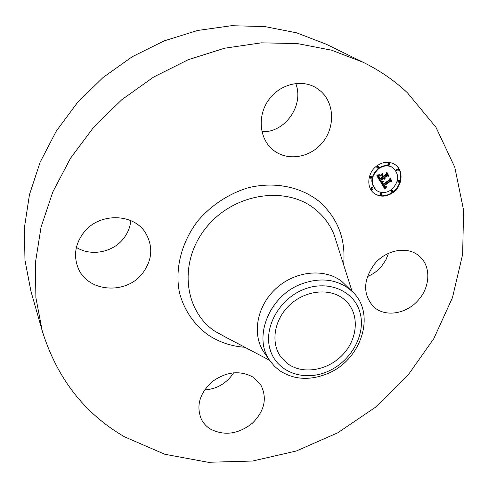 <?xml version="1.0" encoding="UTF-8"?>
<svg xmlns="http://www.w3.org/2000/svg" width="488" height="488" viewBox="0 0 488 488"><rect width="100%" height="100%" fill="white"/><g stroke="black" fill="none" stroke-linecap="round" stroke-linejoin="round"><path stroke-width="0.73" d="M374.491 264.075C386.051 249.728 407.327 245.873 418.795 255.724C430.922 265.118 430.715 285.95 418.85 299.486C406.76 314.382 384.123 317.81 372.899 306.055C362.736 293.758 363.267 279.764 374.491 264.075M388.57 253.284L385.807 260.043L381.64 266.192C377.675 270.877 372.93 274.335 367.415 276.568M42.206 330.779L30.933 291.232L24.961 260.214L24.4 227.731L29.457 194.712L40.15 162.156L56.297 131.095L77.476 102.553L103.066 77.488L132.248 56.724L164.078 40.913L197.5 30.5L231.434 25.718L264.825 26.565L296.698 32.849L326.179 44.194L363.115 62.269C379.688 70.443 394.438 80.587 407.358 92.708L435.949 127.264L454.773 167.177L463.6 210.236L462.636 254.37L452.449 297.704L433.832 338.58L407.755 375.546L375.327 407.327L337.751 432.795L296.368 450.979L252.638 461.032L208.193 462.282L164.816 454.267L124.483 436.803C84.369 413.482 56.937 378.139 42.206 330.779L35.88 297.607L35.41 262.721L41.047 227.121L52.826 191.894L70.547 158.185L93.739 127.13L121.713 99.784L153.567 77.067L188.228 59.713L224.535 48.227L261.287 42.84L297.326 43.572L331.584 50.191L363.115 62.269M270.248 361.224L264.35 352.836C251.704 335.189 256.462 306.476 275.769 288.75C294.929 270.877 324.508 267.875 341.746 281.387L352.855 292.105C376.48 314.443 360.852 360.931 326.832 373.912C309.612 380.664 294.05 379.682 280.161 370.978L274.756 366.549L270.248 361.224C252.485 338.227 268.858 295.966 301.291 284.028C319.512 277.397 335.384 278.929 348.914 288.634L352.855 292.105M327.027 371.783C303.67 381.75 277.019 372.124 270.273 350.073C263.166 328.18 278.874 299.181 303.664 289.451C328.363 279.392 354.788 291.104 360.193 313.223C365.957 335.207 350.475 362.126 327.027 371.783M288.304 364.176L280.868 356.948C270.395 342.838 274.085 319.567 289.634 305.061C305.067 290.433 329.077 287.713 343.119 298.552L346.773 301.81C359.662 315.187 357.582 339.123 342.814 354.642C328.204 370.3 303.609 374.802 288.304 364.176M233.679 372.771C226.774 383.269 217.05 389.009 204.521 389.991M218.862 333.719L219.338 333.841M130.814 220.625C130.186 227.225 127.74 233.221 123.488 238.601C112.801 252.43 91.03 256.645 76.409 247.41M295.716 83.472C304.475 105.323 284.888 132.992 261.922 131.693M273.018 149.889L272.676 149.609C259.402 138.61 257.213 116.126 268.412 100.235C279.447 84.235 301.389 78.672 316.194 87.834L320.683 91.14C334.591 103.316 335.171 127.264 322.513 142.533C310.057 157.978 287.133 161.565 273.018 149.889M142.612 273.213C126.246 295.216 87.096 292.324 77.921 267.442C73.456 255.431 75.329 243.89 83.539 232.825C98.985 212.079 134.523 213.049 146.034 233.728C153.299 247.135 152.158 260.299 142.612 273.213M253.534 377.401L260.525 384.404C267.503 397.72 264.819 410.64 252.461 423.163C238.504 434.131 224.511 436.12 210.487 429.123C206.558 426.683 203.551 423.462 201.459 419.454C195.908 405.973 199.531 393.34 212.329 381.555C226.639 371.466 240.377 370.081 253.534 377.401M377.017 165.749C383.3 161.571 389.29 161.156 394.975 164.511C403.997 170.037 402.704 185.94 392.883 192.656C386.289 197.024 380.079 197.286 374.259 193.449C365.951 187.697 367.379 172.362 377.017 165.749M378.719 168.641C383.702 165.334 388.436 165.023 392.931 167.707C399.745 174.631 399.178 182.012 391.224 189.844C386.051 193.272 381.183 193.492 376.602 190.503C370.203 183.567 370.91 176.284 378.719 168.641M380.89 182.378L383.153 181.884L382.409 183.335L383.056 184.897L389.79 180.084L390.052 178.901L391.626 181.579L390.424 181.286L384.288 185.769L385.203 186.837L386.429 186.672L385.123 187.026L384.166 185.946L383.824 186.105L384.886 187.484L386.398 187.118L384.989 189.356L380.89 182.378M381.11 181.743L383.293 181.469L381.11 181.743M382.836 182.744L383.318 184.129L389.534 179.602L390.144 177.821L391.815 181.072L390.168 178.266L389.686 179.743L383.251 184.44L382.787 182.707M376.821 175.741L379.261 175.351L378.639 177.156L379.798 179.511L382.702 177.394L382.488 177.034L379.926 178.907L379.017 177.29L379.109 175.991L379.139 177.083L380.006 178.639L382.403 176.888L381.872 175.997L380.268 175.82L382.866 173.923L382.421 175.668L383.22 177.016L386.344 174.741L386.703 173.392L388.405 176.29L387.033 175.918L384.373 177.864L385.136 178.602L383.916 178.193L384.959 179.096L383.397 178.577L380.78 180.481L380.457 181.859L376.821 175.741M377.236 175.027L379.469 174.692L378.261 175.204L377.236 175.027M382.909 173.27L380.225 175.448L382.909 173.27M383.44 176.131L386.093 174.198L386.832 172.166L388.759 175.857L386.862 172.624L386.252 174.289L383.361 176.4L382.726 174.917L383.031 175.839M371.868 187.74L373.003 187.691L372.844 189.362L371.704 189.411L371.868 187.74M377.383 166.371L378.493 166.304L378.359 168.024L377.242 168.085L377.383 166.371M370.483 176.504L371.612 176.449L371.466 178.144L370.331 178.199L370.483 176.504M397.183 169.263L398.263 169.19L398.129 170.904L397.049 170.971L397.183 169.263M388.478 163.376L389.57 163.303L389.442 165.029L388.35 165.103L388.478 163.376M392.529 192.052L391.419 192.113L391.577 190.448L392.681 190.387L392.529 192.052M381.579 195.078L380.451 195.127L380.622 193.468L381.744 193.419L381.579 195.078M399.367 182.085L398.275 182.152L398.421 180.462L399.513 180.395L399.367 182.085M383.397 178.577L382.964 178.266L380.353 180.176L380.097 181.255M384.446 178.815L383.574 178.785M384.209 177.986L383.483 177.888L384.324 178.742M384.727 178.23L384.379 178.218M386.624 173.697L387.966 175.991L386.6 175.613L383.94 177.553L384.715 178.224M382.244 174.381L381.994 175.363L383.22 177.016M381.872 175.997L380.573 175.595M378.548 175.546L378.267 177.114L379.798 179.511M380.78 180.481L380.353 180.176M384.093 179.126L383.66 178.821M384.251 179.169L383.818 178.864M384.416 179.188L383.983 178.882M384.593 179.181L384.16 178.876M384.776 179.151L384.343 178.846M384.233 178.663L383.806 178.358M384.154 178.584L383.72 178.273M384.074 178.486L383.641 178.181M384.007 178.382L383.574 178.077M383.958 178.291L383.525 177.98M383.916 178.193L383.483 177.888M384.8 178.523L384.385 178.23M384.91 178.559L384.477 178.254M385.02 178.584L384.587 178.279M385.136 178.602L384.703 178.297M384.635 178.163L384.202 177.858M384.562 178.102L384.129 177.791M384.489 178.029L384.062 177.724M384.428 177.949L383.995 177.644M384.373 177.864L383.94 177.553M387.033 175.918L386.6 175.613M388.405 176.29L387.966 175.991M382.421 175.668L381.994 175.363M379.908 178.498L379.481 178.193M379.737 178.248L379.329 177.955M379.67 178.132L379.274 177.852M379.603 178.029L379.219 177.754M379.524 177.888L379.158 177.632M379.45 177.754L379.103 177.51M379.383 177.632L379.06 177.4M379.676 179.291L379.249 178.98M379.347 178.712L378.914 178.407M379.139 178.382L378.712 178.077M379.036 178.205L378.609 177.9M378.95 178.035L378.517 177.73M378.871 177.87L378.438 177.565M378.798 177.717L378.371 177.406M378.743 177.565L378.316 177.26M378.7 177.425L378.267 177.114M378.664 177.284L378.237 176.979M378.639 177.156L378.212 176.851M378.627 177.034L378.2 176.729M378.627 176.918L378.2 176.613M378.639 176.802L378.206 176.497M378.657 176.674L378.23 176.369M378.694 176.54L378.267 176.235M378.737 176.4L378.31 176.095M378.798 176.247L378.365 175.942M378.865 176.083L378.438 175.778M378.944 175.912L378.517 175.607M379.042 175.735L378.712 175.503M385.514 187.532L384.678 188.838M384.166 185.946L383.391 185.794L384.684 187.368M385.014 186.745L384.654 186.703M384.263 186.129L384.971 186.715M389.985 179.218L391.187 181.268L389.985 180.975L383.855 185.458L384.123 185.916M382.36 182.134L382.025 183.47L383.056 184.897M385.142 189.1L384.709 188.789M385.288 188.856L384.855 188.539M385.435 188.618L385.001 188.301M385.581 188.386L385.148 188.075M385.727 188.167L385.294 187.856M385.868 187.953L385.441 187.642M386.014 187.752L385.66 187.49M384.587 187.288L384.154 186.977M384.489 187.197L384.062 186.886M384.398 187.093L383.965 186.776M384.306 186.971L383.873 186.66M384.215 186.843L383.781 186.532M384.123 186.697L383.69 186.386M384.062 186.587L383.629 186.276M384.001 186.477L383.568 186.16M383.94 186.355L383.507 186.044M383.879 186.233L383.452 185.922M383.824 186.105L383.391 185.794M385.038 186.995L384.703 186.751M385.123 187.026L384.69 186.715M385.306 187.063L384.88 186.751M385.41 187.063L384.977 186.751M384.892 186.654L384.459 186.343M384.819 186.581L384.385 186.27M384.745 186.501L384.312 186.184M384.672 186.404L384.251 186.105M384.599 186.3L384.202 186.013M384.526 186.184L384.093 185.873M384.288 185.769L383.855 185.458M390.424 181.286L389.985 180.975M391.626 181.579L391.187 181.268M382.982 184.799L382.555 184.488M382.915 184.702L382.482 184.391M382.848 184.598L382.415 184.287M382.781 184.494L382.354 184.183M382.72 184.391L382.287 184.08M382.647 184.263L382.214 183.952M382.586 184.141L382.153 183.83M382.531 184.019L382.104 183.708M382.488 183.897L382.055 183.586M382.452 183.781L382.025 183.47M382.427 183.665L382 183.354M382.415 183.555L381.982 183.244M382.409 183.445L381.976 183.134M382.409 183.335L381.982 183.024M382.421 183.232L381.994 182.921M382.446 183.128L382.012 182.817M382.476 183.024L382.049 182.713M382.519 182.909L382.092 182.603M382.574 182.799L382.147 182.488M382.641 182.677L382.208 182.372M382.714 182.555L382.281 182.25M382.799 182.433L382.372 182.128M382.891 182.305L382.574 182.073M377.462 175.241L377.157 175.021M382.879 183.805L383.318 184.129M391.901 180.816L391.498 180.536M383.257 184.049L382.854 183.756M383.202 183.97L382.824 183.695M383.153 183.885L382.793 183.628M383.086 183.769L382.757 183.525M383.025 183.641L382.72 183.421M388.838 175.589L388.436 175.308M374.046 193.285C379.841 196.957 385.971 196.646 392.444 192.339C402.161 185.696 403.558 170.013 394.755 164.371M392.931 167.707L392.486 167.408C387.997 164.731 383.269 165.042 378.291 168.342C370.483 175.979 369.782 183.256 376.181 190.186L376.602 190.503M373.003 187.691L371.447 187.422L371.283 189.094L371.704 189.411M378.493 166.304L376.95 166.072L376.815 167.787L377.242 168.085M371.612 176.449L370.063 176.199L369.91 177.894L370.331 178.199M398.263 169.19L396.738 168.964L396.604 170.672L397.049 170.971M389.57 163.303L388.039 163.084L387.911 164.804L388.35 165.103M392.681 190.387L391.144 190.131L390.986 191.796L391.419 192.113M381.744 193.419L380.195 193.15L380.024 194.81L380.451 195.127M399.513 180.395L397.982 180.157L397.836 181.847L398.275 182.152M225.395 337.031L215.074 331.34C183.811 310.844 178.273 261.678 206.223 227.554C233.721 193.096 286.255 185.22 315.376 209.407C323.855 216.312 330.114 224.791 334.152 234.85L336.952 243.689M244.915 347.291C231.367 346.315 219.13 342.204 208.205 334.969C194.151 324.776 184.061 310.112 179.474 292.672C174.692 268.906 181.414 242.097 198.091 220.606C211.414 205.106 228.903 193.644 248.056 187.807C273.823 181.402 299.858 186.483 318.457 200.855C337.58 217.489 345.968 238.778 343.613 264.709M352.031 291.269L336.964 243.732M225.438 337.049L269.571 360.266"/></g></svg>
